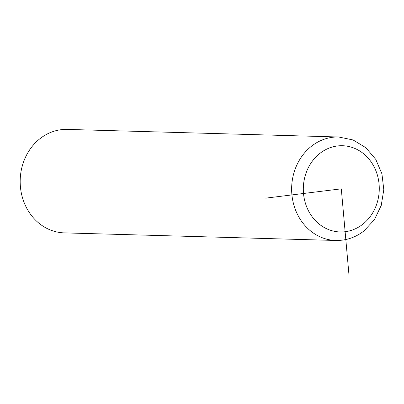 <?xml version="1.0" encoding="UTF-8"?>
<svg xmlns="http://www.w3.org/2000/svg" width="404" height="404" viewBox="0 0 404 404"><rect width="100%" height="100%" fill="white"/><g stroke="black" fill="none" stroke-linecap="round" stroke-linejoin="round"><path stroke-width="0.61" d="M338.653 136.991L67.2 129.406A51.757 45.571 91.6 0 0 39.986 138.668A51.757 45.571 91.6 0 0 22.013 196.026A51.757 45.571 91.6 0 0 64.312 232.881L335.764 240.466C346.142 240.643 355.56 237.456 364.014 230.906L374.437 219.645L381.23 205.454L383.8 189.698L381.931 173.846L375.771 159.388L365.857 147.702L353.071 139.956L338.653 136.991A51.757 45.571 91.6 0 0 311.439 146.253A51.757 45.571 91.6 0 0 293.466 203.611A51.757 45.571 91.6 0 0 335.764 240.466M265.721 198.142L341.294 188.84L348.95 274.594M362.772 224.24A43.132 37.976 91.6 0 0 372.624 164.206A43.132 37.976 91.6 0 0 319.822 153.444A43.132 37.976 91.6 0 0 309.969 213.479A43.132 37.976 91.6 0 0 362.772 224.24"/></g></svg>
